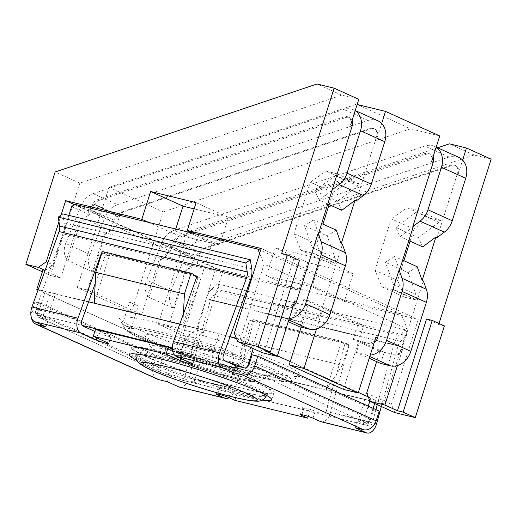 <?xml version="1.0" encoding="UTF-8"?>
<svg xmlns="http://www.w3.org/2000/svg" width="517" height="517" viewBox="0 0 517 517"><rect width="100%" height="100%" fill="white"/><g stroke="black" fill="none" stroke-linecap="round" stroke-linejoin="round"><path stroke-width="0.39" stroke-dasharray="2.58 1.94" d="M342.267 365.403L326.169 389.902L191.794 357.027A26.348 2.346 17.6 0 1 170.132 349.66A26.348 2.346 17.6 0 1 166.151 347.98L49.58 295.278A26.348 2.346 17.6 0 1 46.737 293.876L180.078 354.158L191.794 357.027A26.348 2.346 17.6 0 0 201.184 359.573L193.772 382.961L227.874 391.304A4.388 2.637 103.7 0 0 230.821 387.84L249.491 320.172L257.085 322.395L257.311 321.561L260.206 322.867L348.878 344.561L342.267 365.403L253.588 343.708L237.49 368.207L252.916 319.571L341.937 341.42L341.582 342.7L344.994 343.534L326.317 411.202L372.363 422.473A4.388 2.637 -76.3 0 1 368.815 425.898A4.388 2.637 -76.3 0 1 368.537 425.808L357.202 420.683L365.441 422.699A26.348 2.346 17.6 0 1 367.949 424.625A26.348 2.346 17.6 0 1 366.605 424.935A26.348 2.346 17.6 0 1 363.322 424.528L323.377 414.666A4.388 2.637 103.7 0 0 326.317 411.202M252.903 321.005L253.259 319.726M253.588 343.708L260.206 322.867M257.311 321.561L345.989 343.256L345.763 344.089L349.169 344.923L344.994 343.534M321.031 421.743A11.71 7.031 -76.3 0 0 330.499 412.598L349.169 344.923M381.326 406.517L398.051 345.912A7.316 4.394 -76.3 0 1 400.656 341.33L406.717 335.727L405.134 329.762L399.072 335.365A14.638 8.789 103.7 0 0 393.876 344.516L377.274 404.682M179.483 387.117A11.71 7.031 103.7 0 0 188.951 377.966L210.464 300.015L398.051 345.912M229.199 397.76A11.71 7.031 103.7 0 0 234.996 389.23L253.673 321.561L257.085 322.395M345.989 343.256L348.878 344.561M252.916 319.571L341.937 341.42M179.774 324.107L219.189 333.749A26.348 2.346 17.6 0 1 228.579 336.296L48.508 292.247A26.348 2.346 17.6 0 1 55.474 293.695L48.055 317.083L82.164 325.426M88.607 301.805L55.474 293.695M201.184 359.573L364.899 399.628L357.48 423.009M341.595 341.265L326.169 389.902L371.865 401.082A26.348 2.346 17.6 0 1 364.899 399.628M368.227 396.888L370.792 398.045A26.348 2.346 17.6 0 1 373.636 399.447L250.241 343.663A26.348 2.346 17.6 0 1 254.222 345.343L253.194 348.581M358.378 392.435L290.211 361.616M277.422 355.832L254.222 345.343M38.058 289.953L46.737 293.876A26.348 2.346 17.6 0 1 44.934 292.318A26.348 2.346 17.6 0 1 48.508 292.247L38.148 289.707M94.217 303.175L109.63 254.791L197.972 276.33L197.526 277.571L196.693 277.086M183.432 313.935L182.882 325.115L198.308 276.485M316.507 328.928L321.593 312.888A7.316 5.816 114.3 0 1 313.703 318.446L298.923 314.827L272.213 302.749L258.985 344.438L241.18 336.386L240.295 339.165L236.353 338.202M230.065 336.664L228.579 336.296A26.348 2.346 17.6 0 1 230.046 336.735M234.298 333.271L241.18 336.386L264.097 264.129L259.631 253.42M68.845 215.369L53.128 264.924L47.913 262.565M45.082 270.443L53.128 264.924M42.963 269.926L60.773 277.978L78.403 222.394L80.025 223.124L68.108 260.697L92.388 271.677A16.098 12.796 114.3 0 1 89.964 254.435L105.197 216.92L80.91 205.94L65.678 243.455A16.098 12.796 114.3 0 0 68.108 260.697M358.792 99.329L341.743 95.154L79.825 183.147L50.543 275.471L60.773 277.978M50.543 275.471L42.375 271.78M141.723 314.575L131.492 312.074L77.253 287.549L87.489 290.056L141.723 314.575L159.359 258.998L160.974 259.728L149.058 297.294L173.344 308.274A16.098 12.796 114.3 0 1 170.914 291.032L186.146 253.524L161.86 242.544L146.628 280.052A16.098 12.796 114.3 0 0 149.058 297.294M491.15 159.165L474.095 154.997L212.183 242.99L182.895 335.313L158.208 324.153L168.439 326.654L186.249 334.706L180.078 354.158M182.895 335.313L195.4 338.377L188.524 335.262L186.249 334.706M160.974 259.728L166.519 255.825L190.805 266.804L185.26 270.708L173.344 308.274M87.489 290.056L105.119 234.472L104.311 234.104L92.388 271.677M168.439 326.654L186.068 271.07L185.26 270.708M437.13 237.549L457.513 173.298L458.321 173.667L462.625 160.089M186.146 253.524A19.026 15.122 -65.7 0 1 198.412 241.252L449.066 157.039A19.026 15.122 114.3 0 1 458.786 157.349M190.805 266.804L194.851 256.826A7.316 5.816 -65.7 0 1 199.568 252.109L175.625 241.012A7.316 5.816 -65.7 0 1 179.987 237.064L426.816 154.137A7.316 5.816 114.3 0 1 430.558 154.26A7.316 5.816 114.3 0 1 433.084 156.922M457.513 173.298A7.316 5.816 114.3 0 0 454.844 165.24A7.316 5.816 114.3 0 0 451.102 165.123L204.273 248.044A7.316 5.816 -65.7 0 0 199.911 251.992M281.649 253.517L293.792 259.011L264.698 350.72M397.457 365.532L402.543 349.486L401.735 349.124L423.358 280.964M439.023 323.493L438.694 324.521L426.551 319.034M321.593 312.888L320.786 312.52L342.403 244.367M356.174 200.951L376.557 136.701L377.365 137.063L381.675 123.492M293.204 306.096A7.316 5.816 114.3 0 1 288.609 307.098L278.947 304.733L275.419 315.848L285.087 318.213A19.026 15.122 -65.7 0 0 289.262 318.524M318.524 233.568L313.573 219.88L321.703 223.551M329.135 204.577L332.974 192.466L310.31 182.217L293.999 233.632L300.959 250.312L312.333 253.091L312.43 252.774A7.316 5.816 114.3 0 0 312.436 247.733L304.474 225.716L313.573 219.88M332.295 190.153L319.112 200.047L314.879 190.825L337.543 201.074L341.776 210.296M335.287 175.515L357.951 185.765A7.316 5.816 -65.7 0 0 359.658 184.02L336.994 173.77A7.316 5.816 -65.7 0 1 335.287 175.515L314.879 190.825M336.994 173.77L326.085 171.108L310.31 182.217M312.333 253.091L334.997 263.34L335.1 263.017L312.43 252.774M334.997 263.34L323.629 260.555L316.669 243.882L322.938 224.113M332.974 192.466L348.755 181.351L326.085 171.108M359.658 184.02L348.755 181.351M357.951 185.765L337.543 201.074M336.244 230.123L327.145 235.959L304.474 225.716M335.1 263.017A7.316 5.816 114.3 0 0 335.1 257.983L327.145 235.959M300.959 250.312L323.629 260.555M293.999 233.632L316.669 243.882M327.894 204.021L319.112 200.047M74.383 204.629L90.326 211.834L92.459 205.133A7.316 5.816 -65.7 0 1 97.416 199.736L99.038 200.467L345.867 117.54A7.316 5.816 114.3 0 1 349.602 117.656A7.316 5.816 114.3 0 1 352.135 120.319M99.038 200.467A7.316 5.816 -65.7 0 0 94.676 204.415L94.333 204.532A7.316 5.816 -65.7 0 0 89.615 209.249L113.902 220.229L109.85 230.201L104.311 234.104M80.025 223.124L85.564 219.221L89.615 209.249M377.83 120.752A19.026 15.122 114.3 0 0 368.11 120.442L117.462 204.648L93.176 193.668A19.026 15.122 -65.7 0 0 80.91 205.94M93.176 193.668L343.831 109.462A19.026 15.122 114.3 0 1 353.544 109.772A19.026 15.122 114.3 0 1 355.192 110.677M97.416 199.736L344.244 116.81A7.316 5.816 114.3 0 1 347.986 116.926A7.316 5.816 114.3 0 1 350.655 124.985M376.557 136.701A7.316 5.816 114.3 0 0 373.888 128.636A7.316 5.816 114.3 0 0 370.153 128.52L123.324 211.447L124.132 211.815L370.96 128.888A7.316 5.816 114.3 0 1 374.696 129.004A7.316 5.816 114.3 0 1 377.365 137.063M105.119 234.472L116.163 226.692L117.042 223.913L90.326 211.834L89.447 214.613L78.403 222.394M124.132 211.815A7.316 5.816 -65.7 0 0 119.169 217.211L117.042 223.913L197.998 260.516L197.113 263.295L186.068 271.07M197.113 263.295L214.923 271.347L196.408 329.704L197.565 330.227L184.776 376.576A4.388 2.637 -76.3 0 1 181.228 380.008A4.388 2.637 -76.3 0 1 180.944 379.911L169.615 374.786L161.375 372.77A26.348 2.346 17.6 0 1 158.661 371.607L42.09 318.899A26.348 2.346 17.6 0 1 39.945 317.871A26.348 2.346 17.6 0 1 37.437 315.939A26.348 2.346 17.6 0 1 38.781 315.635L36.849 314.763A4.388 2.637 -76.3 0 1 35.835 309.237L62.977 233.833L250.558 279.723M74.797 204.338L218.077 269.124L214.923 271.347M71.637 206.561L89.447 214.613M85.564 219.221L109.85 230.201M116.163 226.692L170.397 251.217L159.359 258.998M437.634 147.784L187.497 231.823L158.208 324.153M204.273 248.044L205.081 248.412L451.91 165.485A7.316 5.816 114.3 0 1 455.651 165.608A7.316 5.816 114.3 0 1 458.321 173.667M205.081 248.412A7.316 5.816 -65.7 0 0 200.124 253.808L197.998 260.516L222.685 271.677L218.122 286.056L217.547 283.872L211.485 289.475A14.638 8.789 103.7 0 0 206.548 297.747M79.825 183.147L55.138 171.987M212.183 242.99L187.497 231.823M131.492 312.074L163.275 211.88L109.035 187.354L77.253 287.549M341.743 95.154L317.05 83.993M474.095 154.997L449.409 143.829M357.163 104.466L410.582 128.791L439.747 135.926M58.964 221.709L61.077 215.046M195.4 338.377L203.291 332.819L218.122 286.056L219.124 289.837L406.717 335.727M210.464 300.015A7.316 4.394 103.7 0 1 213.062 295.44L219.124 289.837M167.411 381.733L169.615 374.786M203.291 332.819L197.565 330.227L206.283 298.626L393.876 344.516M45.981 326.834L48.184 319.887L38.781 315.635A26.348 2.346 17.6 0 1 42.064 316.042L48.055 317.083M394.826 412.618L391.343 404.281L418.234 319.519L344.335 301.437L353.15 273.648L307.673 262.52L298.858 290.315L222.685 271.677M444.381 325.91L438.694 324.521M63.261 232.967A14.638 8.789 103.7 0 0 64.153 222.859L62.725 213.87M431.605 161.588A7.316 5.816 114.3 0 0 428.936 153.53A7.316 5.816 114.3 0 0 425.2 153.407L178.371 236.334A7.316 5.816 -65.7 0 0 173.408 241.73L170.397 251.217M95.186 283.523L105.436 255.043L108.848 255.876L109.294 254.635L197.972 276.33M219.189 333.749L211.77 357.131L177.661 348.788A4.388 2.637 103.7 0 1 177.376 343.863L200.932 278.404L197.526 277.571M108.848 255.876L104.945 253.614L105.235 252.8L102.347 251.495M109.63 254.791L109.294 254.635M104.945 253.614L101.914 252.871M105.235 252.8L193.914 274.495M101.875 252.975L105.436 255.043M197.035 276.143L200.932 278.404M94.824 331.423L98.275 332.98A7.316 0.653 -162.4 0 0 105.991 335.669A7.316 0.653 -162.4 0 0 110.935 336.586A7.316 0.653 -162.4 0 0 109.649 335.766L95.477 329.361M193.772 382.961L186.159 381.191A26.348 2.346 17.6 0 1 179.018 379.039A26.348 2.346 17.6 0 1 161.375 372.77L158.661 371.607L166.151 347.98M48.184 319.887L39.66 317.8A4.388 3.49 -65.7 0 1 39.169 317.632L160.6 372.537A4.388 3.49 -65.7 0 0 161.084 372.705M260.678 384.467A74.642 6.656 17.6 0 1 273.842 392.855A74.642 6.656 17.6 0 1 223.402 383.472A74.642 6.656 17.6 0 1 144.708 356.097A74.642 6.656 17.6 0 1 131.544 347.715A74.642 6.656 17.6 0 1 181.984 357.098A74.642 6.656 17.6 0 1 260.678 384.467M323.299 414.905L315.202 411.248A7.316 0.653 -162.4 0 0 307.492 408.566A7.316 0.653 -162.4 0 0 302.542 407.642A7.316 0.653 -162.4 0 0 303.834 408.462L309.909 411.209L237.148 393.411L231.073 390.665A7.316 0.653 -162.4 0 0 223.357 387.983A7.316 0.653 -162.4 0 0 218.413 387.059A7.316 0.653 -162.4 0 0 219.706 387.886L227.803 391.543L323.377 414.666M172.381 349.033L182.411 353.563A7.316 0.653 -162.4 0 0 190.12 356.245A7.316 0.653 -162.4 0 0 195.071 357.169A7.316 0.653 -162.4 0 0 193.778 356.349L177.59 349.027L172.348 347.741M236.599 338.784A26.348 2.346 17.6 0 1 250.241 343.663L240.295 339.165M373.636 399.447A26.348 2.346 17.6 0 1 375.439 401.005A26.348 2.346 17.6 0 1 371.865 401.082L383.582 403.945L373.636 399.447M211.77 357.131L219.227 359.38A26.348 2.346 17.6 0 1 226.368 361.525M244.011 367.794A26.348 2.346 17.6 0 1 246.732 368.964L244.302 367.865M368.233 406.123L363.302 421.672L246.732 368.964L247.333 367.057M379.232 411.099L373.545 409.703L370.463 419.436A4.388 3.49 114.3 0 1 365.726 422.764L365.441 422.699A26.348 2.346 17.6 0 0 363.302 421.672L365.726 422.764M375.917 409.6L372.363 422.473M354.998 427.63L357.202 420.683M253.673 321.561L249.491 320.172M341.582 342.7L345.763 344.089M188.524 335.262L196.408 329.704M298.858 290.315L291.976 287.2L218.077 269.124M266.475 275.671L275.29 247.882L320.766 259.004L311.951 286.799L266.475 275.671L291.976 287.2L401.121 313.903L407.383 328.909L264.097 264.129M366.656 393.114L384.461 401.166L407.383 328.909M391.343 404.281L384.461 401.166L383.582 403.945M298.923 314.827L303.776 299.543L358.01 324.069L353.163 339.352L379.879 351.431L376.647 361.616M320.786 312.52A7.316 5.816 114.3 0 1 312.895 318.078L303.233 315.713L278.947 304.733M294.877 300.81A7.316 5.816 114.3 0 1 286.993 306.368L272.213 302.749M275.419 315.848L288.266 321.658M299.705 326.828L303.233 315.713M375.833 337.407A7.316 5.816 114.3 0 1 367.942 342.965L358.85 340.742L363.697 325.458L309.457 300.933L301.133 327.177M353.163 339.352L358.85 340.742L343.417 389.379M402.543 349.486A7.316 5.816 114.3 0 1 394.658 355.043L384.183 352.316L359.897 341.336L356.375 352.452L369.216 358.262M401.735 349.124A7.316 5.816 114.3 0 1 393.844 354.681M374.153 342.7A7.316 5.816 114.3 0 1 369.565 343.702L359.897 341.336M380.654 363.432L384.183 352.316M379.879 351.431L394.658 355.043M356.375 352.452L366.036 354.817A19.026 15.122 -65.7 0 0 370.211 355.121M399.473 270.165L394.529 256.477L402.653 260.154M410.084 241.18L413.93 229.07L391.259 218.82L374.954 270.229L381.914 286.909L393.282 289.688L393.385 289.371A7.316 5.816 114.3 0 0 393.385 284.337L385.43 262.313L394.529 256.477M413.251 226.75L400.061 236.644L395.828 227.422L418.499 237.671L422.725 246.893M416.237 212.112L438.901 222.362A7.316 5.816 -65.7 0 0 440.613 220.623L417.943 210.374A7.316 5.816 -65.7 0 1 416.237 212.112L395.828 227.422M417.943 210.374L407.041 207.705L391.259 218.82M393.282 289.688L415.946 299.938L416.049 299.621L393.385 289.371M415.946 299.938L404.578 297.159L397.618 280.479L403.893 260.71M413.93 229.07L429.705 217.954L407.041 207.705M440.613 220.623L429.705 217.954M438.901 222.362L418.499 237.671M417.193 266.727L408.094 272.562L385.43 262.313M416.049 299.621A7.316 5.816 114.3 0 0 416.056 294.58L408.094 272.562M381.914 286.909L404.578 297.159M374.954 270.229L397.618 280.479M408.85 240.618L400.061 236.644M166.519 255.825L170.565 245.846A7.316 5.816 -65.7 0 1 175.282 241.129L175.625 241.012M198.412 241.252L174.126 230.272A19.026 15.122 -65.7 0 0 161.86 242.544M174.126 230.272L424.78 146.059A19.026 15.122 114.3 0 1 434.5 146.369A19.026 15.122 114.3 0 1 436.148 147.274M410.582 128.791L163.275 211.88M261.188 248.509L418.234 319.519M344.335 301.437L311.951 286.799M401.121 313.903L260.594 250.37M196.105 202.645L228.482 217.282L219.667 245.071L194.166 233.542M219.667 245.071L174.19 233.949L148.689 222.42M175.748 229.037L174.19 233.949M228.482 217.282L194.127 208.874M353.15 273.648L320.766 259.004M307.673 262.52L275.29 247.882M262.468 352.775L258.985 344.438M293.792 259.011L299.479 260.4M109.035 187.354L356.349 104.272M123.324 211.447A7.316 5.816 -65.7 0 0 118.962 215.395L94.676 204.415M117.462 204.648A19.026 15.122 -65.7 0 0 105.197 216.92M94.333 204.532L118.619 215.511A7.316 5.816 -65.7 0 0 113.902 220.229M118.619 215.511L118.962 215.395M363.697 325.458L358.01 324.069M309.457 300.933L303.776 299.543M217.547 283.872L405.134 329.762M308.255 416.418L309.909 411.209M234.944 400.358L237.148 393.411M262.326 400.132A74.642 6.656 17.6 0 1 142.505 363.05A74.642 6.656 17.6 0 1 136.759 360.297M157.582 379.2A11.71 9.306 114.3 0 1 153.316 366.307L156.399 356.581L162.086 357.971L158.997 367.697A4.388 3.49 -65.7 0 0 160.6 372.537M31.363 317.399A11.71 9.306 114.3 0 1 31.886 311.408L34.969 301.682L40.656 303.072L37.573 312.798A4.388 3.49 -65.7 0 0 39.169 317.632M156.399 356.581L34.969 301.682M162.086 357.971L40.656 303.072M373.545 409.703L252.122 354.804M131.208 328.243A107.575 9.59 17.6 0 1 122.49 324.301L129.541 302.07A107.575 9.59 -162.4 0 0 138.259 306.012L131.208 328.243L122.49 324.301M129.541 302.07L138.259 306.012M157.569 322.873A95.134 8.479 17.6 0 1 256.432 353.557A95.134 8.479 17.6 0 1 300.274 376.033A95.134 8.479 17.6 0 1 262.804 370.45A95.134 8.479 17.6 0 1 171.108 342.403A95.134 8.479 17.6 0 1 119.64 318.737A95.134 8.479 17.6 0 1 157.569 322.873M196.13 340.309A25.411 2.268 17.6 0 1 221.509 348.122A25.411 2.268 17.6 0 1 234.414 354.326A25.411 2.268 17.6 0 1 224.242 353.014A25.411 2.268 17.6 0 1 198.696 345.143A25.411 2.268 17.6 0 1 185.971 338.965A25.411 2.268 17.6 0 1 196.13 340.309M243.972 371.471A65.859 5.868 17.6 0 1 180.485 352.051A65.859 5.868 17.6 0 1 144.857 335.662A65.859 5.868 17.6 0 1 171.114 338.532A65.859 5.868 17.6 0 1 239.558 359.774A65.859 5.868 17.6 0 1 269.913 375.336A65.859 5.868 17.6 0 1 243.972 371.471M330.499 412.598L376.544 423.862M188.951 377.966L234.996 389.23M344.244 116.81L345.867 117.54M370.153 128.52L370.96 128.888M64.153 222.859L251.747 268.756M177.376 343.863L223.422 355.127M35.835 309.237L81.88 320.501M96.731 337.866L98.275 332.98M162.422 352.077A72.813 6.488 17.6 0 1 259.25 384.125A72.813 6.488 17.6 0 1 242.964 388.493A72.813 6.488 17.6 0 1 146.137 356.446A72.813 6.488 17.6 0 1 162.422 352.077M163.63 356.976A68.438 6.101 17.6 0 1 232.437 378.186A68.438 6.101 17.6 0 1 266.707 394.826A68.438 6.101 17.6 0 1 239.339 391.201A68.438 6.101 17.6 0 1 170.991 370.159A68.438 6.101 17.6 0 1 136.236 353.441A68.438 6.101 17.6 0 1 163.63 356.976M265.88 395.04A68.322 6.088 17.6 0 0 163.301 358.249A68.322 6.088 -162.4 0 0 136.792 354.087M135.952 354.727A68.322 6.088 -162.4 0 0 170.642 371.413A68.322 6.088 -162.4 0 0 238.88 392.422A68.322 6.088 17.6 0 0 266.197 396.041M370.792 398.045L369.894 400.882M370.463 419.436L249.032 364.53M219.227 359.38L224.443 360.659M363.322 424.528L368.537 425.808M180.944 379.911L186.159 381.191M49.58 295.278L42.09 318.899L39.66 317.8M36.849 314.763L42.064 316.042M184.776 376.576L230.821 387.84M217.741 394.083L219.706 387.886M313.703 318.446L312.895 318.078M288.609 307.098L286.993 306.368M285.087 318.213L288.822 319.907M369.565 343.702L367.942 342.965M451.102 165.123L451.91 165.485M425.2 153.407L426.816 154.137M178.371 236.334L179.987 237.064M173.408 241.73L200.124 253.808M175.282 241.129L199.568 252.109M170.565 245.846L194.851 256.826M92.459 205.133L119.169 217.211M368.11 120.442L343.831 109.462M89.964 254.435L65.678 243.455M170.914 291.032L146.628 280.052M449.066 157.039L424.78 146.059M416.056 294.58L393.385 284.337M366.036 354.817L369.771 356.504M211.485 289.475L399.072 335.365M213.062 295.44L400.656 341.33M312.998 418.195L315.202 411.248M301.87 414.66L303.834 408.462M228.869 397.612L231.073 390.665M158.997 367.697L37.573 312.798M191.574 363.296L193.778 356.349M180.86 358.449L182.411 353.563M107.439 342.713L109.649 335.766M153.316 366.307L31.886 311.408M335.1 257.983L312.436 247.733M300.274 376.033L290.922 380.835C289.158 383.084 277.047 381.552 254.577 376.234C214.368 366.598 149.878 344.496 132.158 334.221C127.389 331.468 124.843 329.413 124.519 328.049A87.638 7.813 -162.4 0 1 159.456 331.862A87.638 7.813 17.6 0 1 250.532 360.129A87.638 7.813 17.6 0 1 290.922 380.835A87.638 7.813 17.6 0 1 256.4 375.691A87.638 7.813 -162.4 0 1 171.928 349.854A87.638 7.813 -162.4 0 1 124.519 328.049L119.64 318.737M160.787 333.859A84.536 7.535 -162.4 0 0 141.878 338.932A84.536 7.535 -162.4 0 0 254.299 376.137A84.536 7.535 17.6 0 0 273.209 371.064A84.536 7.535 17.6 0 0 160.787 333.859M144.857 335.662L150.686 346.804C152.289 348.949 151.468 348.432 155.688 351.101C162.409 354.636 170.429 358.061 179.748 361.389C198.606 368.233 216.856 373.862 234.492 378.276C244.832 380.79 251.779 381.973 255.327 381.837L258.726 381.074A56.902 5.073 -162.4 0 1 236.314 377.733A56.902 5.073 17.6 0 1 181.467 360.956A56.902 5.073 17.6 0 1 150.686 346.804A56.902 5.073 17.6 0 1 173.369 349.279A56.902 5.073 -162.4 0 1 232.508 367.626A56.902 5.073 -162.4 0 1 258.726 381.074L269.913 375.336M234.214 378.179A53.8 4.795 -162.4 0 0 246.247 374.948A53.8 4.795 -162.4 0 0 174.701 351.276A53.8 4.795 17.6 0 0 162.668 354.5A53.8 4.795 17.6 0 0 234.214 378.179M187.257 356.95A31.098 2.772 17.6 0 1 228.617 370.637A31.098 2.772 17.6 0 1 221.657 372.505A31.098 2.772 17.6 0 1 180.297 358.817A31.098 2.772 17.6 0 1 187.257 356.95M190.883 354.235A26.729 2.385 17.6 0 1 217.573 362.456A26.729 2.385 17.6 0 1 231.144 368.983A26.729 2.385 17.6 0 1 220.442 367.606A26.729 2.385 17.6 0 1 193.578 359.321A26.729 2.385 17.6 0 1 180.194 352.82A26.729 2.385 17.6 0 1 190.883 354.235M347.986 116.926L349.602 117.656M373.888 128.636L374.696 129.004M136.113 354.009L135.719 350.675C135.822 350.552 134.685 350.636 142.298 354.578L158.467 361.596C181.473 370.786 218.193 382.47 242.686 388.396C259.644 392.17 268.323 393.663 268.724 392.868L266.481 395.369M181.228 380.008L187.652 381.578M362.391 424.328L368.815 425.898M454.844 165.24L455.651 165.608M428.936 153.53L430.558 154.26M353.544 109.772L355.237 110.535M434.5 146.369L436.193 147.132M302.542 407.642L300.338 414.589M218.413 387.059L216.209 394.006M271.638 399.803L273.842 392.855M129.34 354.662L131.544 347.715M37.437 315.939L44.934 292.318M195.071 357.169L192.867 364.117M110.935 336.586L108.732 343.534M367.949 424.625L373.119 408.333M374.651 403.493L375.439 401.005M185.971 338.965L180.194 352.82C178.708 354.752 177.758 355.534 177.35 355.185L187.535 357.047C198.871 359.903 210.206 363.47 221.528 367.742L232.107 372.557C231.532 372.518 231.209 371.329 231.144 368.983L234.414 354.326"/><path stroke-width="0.78" d="M352.135 120.319A7.316 5.816 114.3 0 1 352.271 125.715L350.655 124.985L358.792 99.329L334.105 88.161L281.649 253.517L287.336 254.907L258.242 346.616L237.775 341.614L234.298 333.271L261.188 248.509L187.29 230.433L196.105 202.645L150.628 191.516L141.813 219.305L65.64 200.674L61.077 215.046L58.227 217.095L245.821 262.985L247.249 271.974A7.316 4.394 -76.3 0 1 246.654 277.461L219.518 352.865A11.71 7.031 103.7 0 0 222.239 367.606L233.568 372.731L242.098 374.812A11.71 9.306 -65.7 0 0 254.719 365.926L257.802 356.194L379.232 411.099L376.143 420.825A11.71 9.306 -65.7 0 1 363.522 429.717L354.998 427.63L366.333 432.755A11.71 7.031 103.7 0 0 367.076 433.007A11.71 7.031 103.7 0 0 376.544 423.862L381.326 406.517M179.774 324.107L88.607 301.805M368.227 396.888L358.378 392.435M290.211 361.616L277.422 355.832M45.082 270.443L42.963 269.926L36.791 289.378L38.058 289.953M38.148 289.707L36.791 289.378M236.353 338.202L230.065 336.664M260.594 250.37L257.834 249.116L259.631 253.42M257.834 249.116L74.797 204.338L71.637 206.561L68.845 215.369M42.375 271.78L25.85 264.31L38.355 267.367L46.246 261.815L58.964 221.709L59.662 226.084L247.249 271.974M45.089 270.417L38.355 267.367M436.193 147.132L458.786 157.349A19.026 15.122 114.3 0 1 465.727 178.3L452.252 220.765A19.026 15.122 -65.7 0 1 444.349 232.133L437.13 237.549L435.915 236.999L422.725 246.893L408.85 240.618M289.262 318.524A19.026 15.122 -65.7 0 0 305.592 303.763L321.122 254.816A19.026 15.122 114.3 0 0 321.128 241.717L318.117 233.387L296.5 301.54A7.316 5.816 114.3 0 1 293.204 306.096M237.775 341.614L262.468 352.775L277.248 356.394L294.877 300.81L296.5 301.54M277.248 356.394L264.698 350.72L270.385 352.109L258.242 346.616M352.271 125.715L318.524 233.568L318.117 233.387M435.915 236.999L422.143 280.414L423.358 280.964L426.37 289.294A19.026 15.122 114.3 0 1 426.357 302.393L410.834 351.347A19.026 15.122 -65.7 0 1 390.322 365.797L380.654 363.432L369.216 358.262M462.625 160.089L466.457 148.004L449.409 143.829L437.634 147.784M439.023 323.493L491.15 159.165L466.457 148.004M397.463 410.744L426.551 319.034L432.238 320.424L403.144 412.133L397.463 410.744L384.913 405.069L370.133 401.451L366.656 393.114L376.647 361.616M397.457 365.532L384.913 405.069M370.211 355.121A19.026 15.122 -65.7 0 0 386.548 340.367L402.071 291.414A19.026 15.122 114.3 0 0 402.084 278.314L399.072 269.984L377.449 338.144A7.316 5.816 114.3 0 1 374.153 342.7M377.449 338.144L375.833 337.407L358.197 392.991L303.964 368.472L289.184 364.853L301.133 327.177M316.507 328.928L303.964 368.472M355.237 110.535L377.83 120.752A19.026 15.122 114.3 0 1 384.771 141.703L371.303 184.162A19.026 15.122 -65.7 0 1 363.393 195.536L356.174 200.951L354.966 200.402L341.188 243.817L342.403 244.367L345.414 252.697A19.026 15.122 114.3 0 1 345.408 265.796L329.878 314.75A19.026 15.122 -65.7 0 1 309.366 329.193L299.705 326.828L288.266 321.658M381.675 123.492L385.508 111.401L357.163 104.466M433.084 156.922A7.316 5.816 114.3 0 1 433.227 162.319L431.605 161.588L439.747 135.926L385.508 111.401M433.227 162.319L412.844 226.569L413.251 226.75L399.473 270.165L399.072 269.984M321.703 223.551L336.244 230.123L341.188 243.817M322.938 224.113L329.135 204.577M354.966 200.402L341.776 210.296L327.894 204.021M363.393 195.536L339.113 184.556L331.888 189.972M355.192 110.677A19.026 15.122 114.3 0 1 360.485 130.723L347.017 173.182A19.026 15.122 -65.7 0 1 339.113 184.556M334.105 88.161L317.05 83.993L55.138 171.987L25.85 264.31M58.227 217.095L58.964 221.709M59.662 226.084A7.316 4.394 103.7 0 1 59.067 231.564L31.931 306.975A11.71 7.031 103.7 0 0 34.645 321.71L45.981 326.834L37.457 324.747A11.71 9.306 114.3 0 1 36.158 324.301L157.582 379.2A11.71 9.306 114.3 0 0 158.881 379.652L167.411 381.733L178.74 386.858A11.71 7.031 103.7 0 0 179.483 387.117L225.528 398.381A11.71 7.031 103.7 0 0 229.199 397.76M432.238 320.424L444.381 325.91L415.287 417.626L394.826 412.618L370.133 401.451M47.913 262.565L46.246 261.815M61.077 215.046L62.725 213.87L250.312 259.76L245.821 262.985M65.64 200.674L74.383 204.629M233.568 372.731L235.771 365.777L224.443 360.659A4.388 2.637 -76.3 0 1 223.422 355.127L250.558 279.723A14.638 8.789 103.7 0 0 251.747 268.756L250.312 259.76M172.348 347.741L82.164 325.426A4.388 2.637 103.7 0 1 81.88 320.501L95.186 283.523M184.414 294.031L95.735 272.336L102.347 251.495L191.025 273.189L184.414 294.031L183.432 313.935M95.735 272.336L94.217 303.175M101.914 252.871L101.532 252.774L101.875 252.975M31.931 306.975L77.977 318.239L101.532 252.774M77.977 318.239A11.71 7.031 103.7 0 0 80.691 332.974L96.072 339.928A7.316 0.653 -162.4 0 0 103.788 342.616A7.316 0.653 -162.4 0 0 108.732 343.534A7.316 0.653 -162.4 0 0 107.439 342.713L93.273 336.308L166.035 354.106L180.207 360.511A7.316 0.653 -162.4 0 0 187.917 363.199A7.316 0.653 -162.4 0 0 192.867 364.117A7.316 0.653 -162.4 0 0 191.574 363.296L176.194 356.342A11.71 7.031 103.7 0 1 173.479 341.601L197.035 276.143L193.623 275.303L193.914 274.495L191.025 273.189M196.693 277.086L193.623 275.303M82.087 325.665L94.824 331.423M226.368 361.525A26.348 2.346 17.6 0 1 244.011 367.794L235.771 365.777M93.273 336.308L95.477 329.361L168.238 347.159L172.381 349.033M230.046 336.735A26.348 2.346 17.6 0 1 236.599 338.784M257.802 356.194L252.122 354.804L249.032 364.53A4.388 3.49 114.3 0 1 244.302 367.865L244.011 367.794M377.274 404.682L375.917 409.6M178.74 386.858L224.785 398.122A11.71 7.031 103.7 0 0 225.528 398.381M224.785 398.122L217.502 394.833L217.741 394.083M358.197 392.991L343.417 389.379L289.184 364.853M402.653 260.154L417.193 266.727L422.143 280.414M403.893 260.71L410.084 241.18M444.349 232.133L420.062 221.153L412.844 226.569M436.148 147.274A19.026 15.122 114.3 0 1 441.44 167.321L427.966 209.786A19.026 15.122 -65.7 0 1 420.062 221.153M194.166 233.542L187.29 230.433M148.689 222.42L141.813 219.305M194.127 208.874L183.005 206.154L175.748 229.037M150.628 191.516L183.005 206.154M415.287 417.626L403.144 412.133M287.336 254.907L299.479 260.4L270.385 352.109M367.076 433.007L321.031 421.743A11.71 7.031 -76.3 0 1 320.288 421.491L312.998 418.195A7.316 0.653 -162.4 0 0 305.288 415.513A7.316 0.653 -162.4 0 0 300.338 414.589A7.316 0.653 -162.4 0 0 301.631 415.409L307.705 418.156L308.255 416.418M307.705 418.156L234.944 400.358L228.869 397.612A7.316 0.653 -162.4 0 0 221.153 394.93A7.316 0.653 -162.4 0 0 216.209 394.006A7.316 0.653 -162.4 0 0 217.502 394.833M136.759 360.297A74.642 6.656 17.6 0 1 129.34 354.662A74.642 6.656 17.6 0 1 179.78 364.046A74.642 6.656 17.6 0 1 258.474 391.414A74.642 6.656 17.6 0 1 271.638 399.803A74.642 6.656 17.6 0 1 262.326 400.132M166.035 354.106L168.238 347.159M36.158 324.301A11.71 9.306 114.3 0 1 31.363 317.399M321.128 241.717L345.414 252.697M59.067 231.564L246.654 277.461M173.479 341.601L219.518 352.865M96.072 339.928L96.731 337.866M136.792 354.087A68.322 6.088 -162.4 0 0 135.952 354.727L136.113 354.009M265.88 395.04A68.322 6.088 17.6 0 1 266.197 396.041L266.481 395.369M165.324 366.417A61.032 5.441 17.6 0 1 246.486 393.275A61.032 5.441 17.6 0 1 232.837 396.94A61.032 5.441 -162.4 0 1 151.668 370.082A61.032 5.441 -162.4 0 1 165.324 366.417M253.194 348.581L247.333 367.057M369.894 400.882L368.233 406.123M288.822 319.907L309.366 329.193M305.592 303.763L329.878 314.75M321.122 254.816L345.408 265.796M402.084 278.314L426.37 289.294M371.303 184.162L347.017 173.182M384.771 141.703L360.485 130.723M465.727 178.3L441.44 167.321M452.252 220.765L427.966 209.786M402.071 291.414L426.357 302.393M386.548 340.367L410.834 351.347M369.771 356.504L390.322 365.797M301.631 415.409L301.87 414.66M158.881 379.652L37.457 324.747M34.645 321.71L80.691 332.974M176.194 356.342L222.239 367.606M363.522 429.717L242.098 374.812M320.288 421.491L366.333 432.755M180.207 360.511L180.86 358.449M376.143 420.825L254.719 365.926M135.952 354.727C135.79 358.611 136.527 361.118 138.162 362.249C138.795 362.908 139.9 364.395 146.886 367.93C158.17 373.494 178.611 380.939 196.951 386.742C210.232 390.955 222.349 394.406 233.303 397.101C242.395 399.331 249.33 400.656 254.118 401.089L257.815 401.198C258.668 401.366 264.484 400.572 266.197 396.041M373.119 408.333L374.651 403.493"/></g></svg>
